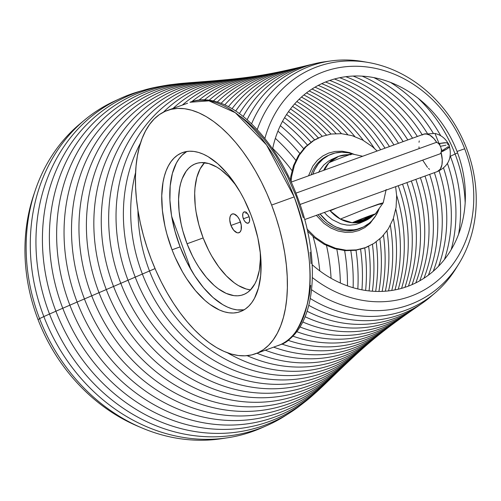 <?xml version="1.0" encoding="UTF-8"?>
<svg xmlns="http://www.w3.org/2000/svg" width="501" height="501" viewBox="0 0 501 501"><rect width="100%" height="100%" fill="white"/><g stroke="black" fill="none" stroke-linecap="round" stroke-linejoin="round"><path stroke-width="0.75" d="M171.693 216.476L190.881 269.538M281.023 344.381A5.974 5.135 -114.2 0 1 280.666 344.563A5.974 5.135 -114.2 0 1 280.328 344.701L277.98 345.652A129.408 65.875 -109.9 0 0 280.328 344.701A129.408 65.875 -109.9 0 0 294.187 196.899L271.63 205.059A129.408 65.875 70.1 0 1 255.416 353.806A129.408 65.875 70.1 0 1 151.202 259.167L146.95 247.206L143.317 235.094L140.336 222.951L138.044 210.902L136.46 199.054L135.596 187.524L135.464 176.427L136.065 165.862L137.387 155.936L139.422 146.749L142.152 138.376L145.553 130.911L149.58 124.417L154.208 118.962L159.387 114.597L165.067 111.366L171.192 109.299L177.705 108.41L184.537 108.711L191.632 110.207L198.922 112.869L206.331 116.683L213.783 121.611L221.217 127.605L228.556 134.6L235.727 142.534L242.666 151.333L249.31 160.909L255.579 171.173L261.428 182.02L266.795 193.355L271.63 205.059L275.882 217.021L279.514 229.132L282.489 241.275L284.781 253.324L286.365 265.173L287.23 276.702L287.367 287.799L286.766 298.364L285.445 308.29L283.403 317.477L280.679 325.85L277.278 333.315L273.245 339.81L268.624 345.264L263.445 349.629L257.764 352.861L251.64 354.927L245.127 355.816L238.288 355.516L231.193 354.019L223.909 351.358L216.501 347.544L209.042 342.615L201.615 336.622L194.275 329.627L187.098 321.692L180.16 312.893L173.521 303.318L167.246 293.054L161.403 282.207L156.036 270.872L151.202 259.167A129.408 65.875 70.1 0 1 167.409 110.42A129.408 65.875 70.1 0 1 271.63 205.059L294.187 196.899A129.408 65.875 -109.9 0 0 189.973 102.26L208.955 100.833L235.332 112.719L266.519 144.939L294.187 196.899C309.418 240.981 313.751 276.784 307.182 304.32C300.362 328.149 291.413 341.613 280.328 344.701A5.974 5.135 65.8 0 0 280.666 344.563M449.378 146.511L448.984 147.507L447.186 148.841L440.968 152.072L442.245 159.675L441.951 164.704L440.279 169.163L437.348 171.586A19.908 10.133 -109.9 0 0 441.099 152.548M429.526 169.325L428.493 168.411M427.478 167.372L422.669 160.132M442.984 150.137L448.213 146.674M448.057 143.336L448.138 143.919L447.393 142.923L444.493 142.722L439.803 143.399A5.981 3.044 -109.9 0 0 439.947 145.459A5.981 3.044 70.1 0 1 439.803 143.399L438.644 143.687L439.064 143.568L434.968 133.448L439.064 143.568L446.191 142.71L448.057 143.336L447.6 144.545M445.971 145.177L440.911 146.211M246.079 212.349A5.981 3.044 -109.9 0 0 245.897 213.351L246.849 213L245.897 213.351L246.173 212.067M243.38 218.787A5.981 3.044 70.1 0 1 244.125 211.91A5.981 3.044 70.1 0 1 248.941 216.282L249.554 218.511L249.485 221.48L248.803 222.763L247.074 223.17L245.039 221.674L243.849 219.851L242.766 216.551L242.835 213.589L243.517 212.305L245.246 211.898L247.287 213.395L248.941 216.282A5.981 3.044 70.1 0 1 248.195 223.158A5.981 3.044 70.1 0 1 243.38 218.787L249.041 216.739L243.38 218.787M436.797 142.516A19.908 10.133 -109.9 0 0 423.808 134.143L425.731 133.83L429.783 135.095L433.941 138.639L436.797 142.516M204.54 162.7A69.683 35.471 -109.9 0 0 203.162 237.944L187.048 243.768A69.683 35.471 70.1 0 1 195.778 163.67A69.683 35.471 70.1 0 1 236.165 185.52M230.955 225.456A9.957 5.066 70.1 0 1 232.201 214.008A9.957 5.066 70.1 0 1 240.217 221.292A9.957 5.066 70.1 0 1 238.971 232.733A9.957 5.066 70.1 0 1 230.955 225.456L240.48 222.012L230.955 225.456L229.752 219.945L230.047 216.808L231.186 214.666L232.019 214.084L234.067 213.996L237.455 216.482L239.434 219.519L241.231 225.005L241.125 229.94L239.985 232.076L238.182 232.89L237.111 232.752L233.716 230.266L230.955 225.456M186.817 151.484A84.613 43.073 -109.9 0 0 180.103 246.887L172.043 249.805A84.613 43.073 70.1 0 1 182.64 152.542A84.613 43.073 70.1 0 1 250.782 214.422A84.613 43.073 70.1 0 1 240.186 311.685A84.613 43.073 70.1 0 1 172.043 249.805L180.103 246.887L186.773 261.954L194.695 275.757L203.575 287.768L213.063 297.531L222.795 304.671L227.642 307.163L232.408 308.91L237.042 309.887L244.075 309.831A84.613 43.073 -109.9 0 1 180.103 246.887L174.949 231.149L171.499 215.33L169.902 200.049L170.202 185.884L172.4 173.384L176.408 163.032L179.045 158.786L182.07 155.216L186.817 151.484M243.204 294.713L243.167 294.726A69.683 35.471 70.1 0 0 260.238 252.097L260.37 259.186L259.336 270.214L256.769 279.671L254.94 283.691L250.275 290.123L247.488 292.478L244.432 294.219L241.131 295.333L237.624 295.809L233.942 295.646L226.201 293.404L218.198 288.701L214.196 285.476L206.381 277.435L199.066 267.54L195.691 262.017L192.541 256.174L187.048 243.768L182.802 230.804L181.199 224.266L179.114 211.397L178.575 199.216L179.608 188.182L180.711 183.234L182.176 178.725L186.178 171.21L188.67 168.273L191.457 165.925L194.513 164.184L197.814 163.069L201.321 162.587L208.823 163.558L216.733 167.046L220.747 169.701L228.7 176.69L236.303 185.702M204.784 162.449L200.124 168.881L196.824 177.404L195.014 187.7L194.689 193.386L195.227 205.573L196.079 211.948L198.916 224.974L203.162 237.944A69.683 35.471 -109.9 0 0 250.525 289.872L246.235 289.014L238.326 285.526L234.311 282.871L226.358 275.882L218.755 266.87L211.804 256.186L208.654 250.343L203.162 237.944L187.048 243.768A69.683 35.471 70.1 0 0 243.167 294.726M250.782 214.422L244.119 199.36L240.292 192.265L231.85 179.295L227.31 173.54L217.822 163.777L208.09 156.644L203.243 154.145L198.484 152.404L193.843 151.427L189.372 151.227L185.113 151.809L181.111 153.162L177.398 155.279L174.01 158.134L170.985 161.698L168.349 165.944L166.125 170.822L164.341 176.296L163.013 182.308L161.754 195.703L162.405 210.495L164.942 226.126L166.889 234.061L172.043 249.805L175.206 257.458L182.539 271.962L186.641 278.669L195.515 290.686L205.003 300.45L209.863 304.364L219.582 310.081L224.348 311.822L228.988 312.799L233.46 313L237.718 312.417L241.72 311.065L245.434 308.948L248.822 306.092L251.846 302.529L254.483 298.283L258.485 287.931L260.683 275.431L260.99 261.265L260.42 253.731L257.89 238.1L253.569 222.25L250.782 214.422M419.143 148.584L418.968 146.887M419.03 142.29L419.237 140.906M422.293 134.994L423.902 134.111M449.497 146.655L447.186 148.841L442.997 151.202A5.981 3.044 70.1 0 1 441.237 149.01A5.981 3.044 -109.9 0 0 442.997 151.202L440.968 152.072M187.625 103.206L167.409 110.42M240.687 116.526L248.158 122.52L255.535 129.577L262.693 137.581L269.525 146.386L275.938 155.817L287.242 175.876L296.248 196.398L303.33 217.791M310.132 252.185L311.077 263.632M310.683 285.401L309.336 295.358L307.245 304.483M313.025 236.528A165.004 141.921 -114.2 0 1 319.776 270.884A165.004 141.921 65.8 0 0 313.025 236.528M326.495 245.503A173.064 148.853 -114.2 0 1 331.067 278.287A173.064 148.853 65.8 0 0 326.495 245.503M137.806 426.194A173.064 148.853 -114.2 0 1 38.045 319.619A173.064 148.853 65.8 0 0 137.8 426.194L141.889 427.923A177.511 152.673 -114.2 0 1 39.573 318.617L38.045 319.619L39.573 318.617A177.511 152.673 65.8 0 0 221.674 438.682A177.511 152.673 65.8 0 0 224.655 438.193A177.511 152.673 -114.2 0 1 141.889 427.923M336.829 249.273A177.511 152.673 -114.2 0 1 340.354 283.009A177.511 152.673 65.8 0 0 336.829 249.273M344.625 250.594A179.17 154.108 -114.2 0 1 347.462 285.871A179.17 154.108 65.8 0 0 344.625 250.594M264.127 426.739A179.17 154.108 -114.2 0 1 227.661 437.768A179.17 154.108 -114.2 0 1 43.85 316.576L39.573 318.617L43.85 316.576A179.17 154.108 65.8 0 0 261.278 428.029L267.002 425.512A179.226 154.151 -114.2 0 1 49.511 314.033L43.85 316.576L49.511 314.033A179.226 154.151 65.8 0 0 284.887 415.974L290.117 412.649A178.331 153.381 -114.2 0 1 55.918 311.215L49.511 314.033L55.918 311.215A178.331 153.381 65.8 0 0 300.644 405.215L305.453 401.464A176.847 152.104 -114.2 0 1 62.769 308.24L55.918 311.215L62.769 308.24A176.847 152.104 65.8 0 0 311.766 396.222L316.275 392.233A174.993 150.513 -114.2 0 1 69.883 305.178L62.769 308.24L69.883 305.178A174.993 150.513 65.8 0 0 319.694 389.108L324.022 385.012A172.945 148.753 -114.2 0 1 77.135 302.059L69.883 305.178L77.135 302.059A172.945 148.753 65.8 0 0 325.061 384.017L329.332 379.883A170.835 146.937 -114.2 0 1 84.437 298.934L77.135 302.059L84.437 298.934A170.835 146.937 65.8 0 0 329.251 379.965L333.522 375.838A168.724 145.121 -114.2 0 1 91.733 295.803L84.437 298.934L91.733 295.803A168.724 145.121 65.8 0 0 333.353 376.007L337.636 371.886A166.626 143.317 -114.2 0 1 99.016 292.678L91.733 295.803L99.016 292.678A166.626 143.317 65.8 0 0 337.398 372.111L341.695 367.997A164.547 141.526 -114.2 0 1 106.293 289.559L99.016 292.678L106.293 289.559A164.547 141.526 65.8 0 0 341.381 368.298L345.703 364.189A162.487 139.754 -114.2 0 1 113.558 286.44L106.293 289.559L113.558 286.44A162.487 139.754 65.8 0 0 345.302 364.565L349.642 360.476A160.445 138 -114.2 0 1 120.804 283.328L113.558 286.44L120.804 283.328A160.445 138 65.8 0 0 349.153 360.939L353.518 356.869A158.441 136.278 -114.2 0 1 128.024 280.228L120.804 283.328L128.024 280.228A158.441 136.278 65.8 0 0 352.923 357.42L357.332 353.368A156.475 134.587 -114.2 0 1 135.226 277.134L128.024 280.228L135.226 277.134A156.475 134.587 -114.2 0 1 140.543 142.948A156.475 134.587 65.8 0 0 135.226 277.134A156.475 134.587 65.8 0 0 356.631 354.007L361.077 349.98A154.559 132.934 -114.2 0 1 142.384 274.047L135.226 277.134L142.384 274.047A154.559 132.934 65.8 0 0 360.275 350.7L364.772 346.705A152.692 131.331 -114.2 0 1 149.511 270.978L142.384 274.047L149.511 270.978A152.692 131.331 65.8 0 0 363.876 347.487L367.947 343.943M350.819 250.744A179.226 154.151 -114.2 0 1 353.117 287.706A179.226 154.151 65.8 0 0 350.819 250.744M287.486 414.277A179.226 154.151 -114.2 0 1 267.002 425.512M356.023 250.231A178.331 153.381 -114.2 0 1 357.833 288.958A178.331 153.381 65.8 0 0 356.023 250.231M303.036 403.305A178.331 153.381 -114.2 0 1 290.117 412.649M360.588 249.273A176.847 152.104 -114.2 0 1 361.935 289.835A176.847 152.104 65.8 0 0 360.588 249.273M314.008 394.193A176.847 152.104 -114.2 0 1 305.453 401.464M364.747 247.951A174.993 150.513 -114.2 0 1 365.624 290.461A174.993 150.513 65.8 0 0 364.747 247.951M321.842 387.029A174.993 150.513 -114.2 0 1 316.275 392.233M368.648 246.298A172.945 148.753 -114.2 0 1 369.055 290.906A172.945 148.753 65.8 0 0 368.648 246.298M372.45 244.325A170.835 146.937 -114.2 0 1 372.381 291.213A170.835 146.937 65.8 0 0 372.45 244.325M376.188 241.889A168.724 145.121 -114.2 0 1 375.662 291.394A168.724 145.121 65.8 0 0 376.188 241.889M379.877 238.908A166.626 143.317 -114.2 0 1 378.913 291.45A166.626 143.317 65.8 0 0 379.877 238.908M383.49 235.282A164.547 141.526 -114.2 0 1 382.138 291.388A164.547 141.526 65.8 0 0 383.49 235.282M386.997 230.855A162.487 139.754 -114.2 0 1 385.344 291.206A162.487 139.754 65.8 0 0 386.997 230.855M390.335 225.375A160.445 138 -114.2 0 1 388.551 290.899A160.445 138 65.8 0 0 390.335 225.375M393.373 218.417A158.441 136.278 -114.2 0 1 391.757 290.467A158.441 136.278 65.8 0 0 393.373 218.417M395.803 209.155A156.475 134.587 -114.2 0 1 394.988 289.91A156.475 134.587 65.8 0 0 395.803 209.155M354.833 136.554A158.441 136.278 65.8 0 0 303.907 94.958A158.441 136.278 -114.2 0 1 354.833 136.554M231.061 79.271A158.441 136.278 65.8 0 0 228.068 79.534A158.441 136.278 65.8 0 0 128.024 280.228A158.441 136.278 -114.2 0 1 228.876 79.459A158.441 136.278 -114.2 0 1 231.061 79.271M236.077 78.745A156.475 134.587 65.8 0 0 233.078 79.033A156.475 134.587 65.8 0 0 163.445 112.149A156.475 134.587 -114.2 0 1 234.023 78.933L228.068 79.534M306.474 92.917A156.475 134.587 -114.2 0 1 363.357 140.437A156.475 134.587 65.8 0 0 306.474 92.917M347.7 134.556A160.445 138 65.8 0 0 301.458 97.069A160.445 138 -114.2 0 1 347.7 134.556M225.913 79.772A160.445 138 65.8 0 0 222.926 80.016A160.445 138 65.8 0 0 120.804 283.328A160.445 138 -114.2 0 1 223.603 79.96A160.445 138 -114.2 0 1 225.913 79.772M341.488 133.692A162.487 139.754 65.8 0 0 299.103 99.261A162.487 139.754 -114.2 0 1 341.488 133.692M223.603 79.96L217.659 80.486A162.487 139.754 65.8 0 0 113.558 286.44A162.487 139.754 -114.2 0 1 218.204 80.442A162.487 139.754 -114.2 0 1 220.647 80.254M335.964 133.592A164.547 141.526 65.8 0 0 296.836 101.54A164.547 141.526 -114.2 0 1 335.964 133.592M218.204 80.442L212.267 80.943A164.547 141.526 65.8 0 0 106.293 289.559A164.547 141.526 -114.2 0 1 212.7 80.905A164.547 141.526 -114.2 0 1 215.255 80.724M330.979 134.074A166.626 143.317 65.8 0 0 294.644 103.907A166.626 143.317 -114.2 0 1 330.979 134.074M212.7 80.905L206.769 81.387A166.626 143.317 65.8 0 0 99.016 292.678A166.626 143.317 -114.2 0 1 207.095 81.362L201.17 81.826A168.724 145.121 65.8 0 0 91.733 295.803A168.724 145.121 -114.2 0 1 201.408 81.807L195.484 82.264A170.835 146.937 65.8 0 0 84.437 298.934A170.835 146.937 -114.2 0 1 195.603 82.258L189.679 82.703A172.945 148.753 65.8 0 0 77.135 302.059A172.945 148.753 -114.2 0 1 188.238 82.822L182.301 83.335A174.993 150.513 65.8 0 0 69.883 305.178A174.993 150.513 -114.2 0 1 177.698 83.817A174.993 150.513 -114.2 0 1 185.282 83.11M326.427 135.001A168.724 145.121 65.8 0 0 292.534 106.375A168.724 145.121 -114.2 0 1 326.427 135.001M322.237 136.31A170.835 146.937 65.8 0 0 290.486 108.949A170.835 146.937 -114.2 0 1 322.237 136.31M318.348 137.938A172.945 148.753 65.8 0 0 288.507 111.642A172.945 148.753 -114.2 0 1 318.348 137.938M314.622 139.842A174.993 150.513 65.8 0 0 286.559 114.504A174.993 150.513 -114.2 0 1 314.622 139.842M310.996 142.159A176.847 152.104 65.8 0 0 284.581 117.679A176.847 152.104 -114.2 0 1 310.996 142.159M174.724 84.212A176.847 152.104 65.8 0 0 171.724 84.544A176.847 152.104 65.8 0 0 62.769 308.24A176.847 152.104 -114.2 0 1 163.614 85.784A176.847 152.104 -114.2 0 1 174.724 84.212M307.363 145.014A178.331 153.381 65.8 0 0 282.514 121.323A178.331 153.381 -114.2 0 1 307.363 145.014M160.627 86.366A178.331 153.381 65.8 0 0 157.608 86.886A178.331 153.381 65.8 0 0 55.918 311.215A178.331 153.381 -114.2 0 1 145.065 89.823A178.331 153.381 -114.2 0 1 160.627 86.366M303.65 148.647A179.226 154.151 65.8 0 0 280.316 125.682A179.226 154.151 -114.2 0 1 303.65 148.647M145.065 89.823L139.103 91.526A179.226 154.151 65.8 0 0 49.511 314.033A179.226 154.151 -114.2 0 1 120.096 98.559A179.226 154.151 -114.2 0 1 142.102 90.706M299.792 153.456A179.17 154.108 65.8 0 0 277.936 131.13A179.17 154.108 -114.2 0 1 299.792 153.456M120.096 98.559L114.416 101.171A179.17 154.108 65.8 0 0 43.85 316.576A179.17 154.108 -114.2 0 1 84.807 119.839A179.17 154.108 -114.2 0 1 117.272 99.899M295.784 160.251A177.511 152.673 65.8 0 0 275.356 138.351A177.511 152.673 -114.2 0 1 295.784 160.251M84.807 119.839L80.154 123.709A177.511 152.673 65.8 0 0 39.573 318.617A177.511 152.673 -114.2 0 1 35.214 190.505A177.511 152.673 -114.2 0 1 82.496 121.806M291.97 170.565A173.064 148.853 65.8 0 0 272.719 148.421A173.064 148.853 -114.2 0 1 291.97 170.565M33.792 194.714A173.064 148.853 65.8 0 0 38.045 319.619A173.064 148.853 -114.2 0 1 33.792 194.707L35.214 190.505M396.635 195.284A154.559 132.934 -114.2 0 1 398.251 289.209A154.559 132.934 65.8 0 0 396.635 195.284M398.232 185.733A152.692 131.331 -114.2 0 1 401.564 288.357A152.692 131.331 65.8 0 0 398.232 185.733M155.041 268.599L149.511 270.978L155.041 268.599M402.541 184.174A150.882 129.778 -114.2 0 1 404.958 287.323A150.882 129.778 65.8 0 0 402.541 184.174M368.423 343.529A150.882 129.778 -114.2 0 1 227.523 352.817A150.882 129.778 65.8 0 0 367.458 344.356L371.56 340.862M406.912 182.596A149.141 128.275 -114.2 0 1 408.44 286.096A149.141 128.275 65.8 0 0 406.912 182.596M372.061 340.436A149.141 128.275 -114.2 0 1 247.168 355.672A149.141 128.275 65.8 0 0 371.059 341.281L375.211 337.831M411.34 180.993A147.469 126.841 -114.2 0 1 412.054 284.631A147.469 126.841 65.8 0 0 411.34 180.993M375.719 337.405A147.469 126.841 -114.2 0 1 256.975 353.243A147.469 126.841 65.8 0 0 374.698 338.244L378.919 334.818M415.836 179.364A145.866 125.463 -114.2 0 1 415.811 282.883A145.866 125.463 65.8 0 0 415.836 179.364M379.42 334.411A145.866 125.463 -114.2 0 1 265.373 350.212A145.866 125.463 65.8 0 0 378.418 335.213L383.19 331.43A144.332 124.142 -114.2 0 1 273.759 347.18A144.332 124.142 65.8 0 0 382.232 332.176L387.06 328.437A142.866 122.883 -114.2 0 1 281.794 344.03A142.866 122.883 65.8 0 0 386.171 329.119L391.043 325.418A141.464 121.674 -114.2 0 1 287.95 340.273A141.464 121.674 65.8 0 0 390.229 326.032L395.151 322.375A140.117 120.516 -114.2 0 1 292.766 336.102A140.117 120.516 65.8 0 0 394.419 322.913L399.378 319.294A138.827 119.407 -114.2 0 1 296.692 331.643A138.827 119.407 65.8 0 0 398.733 319.763L403.725 316.169A137.581 118.336 -114.2 0 1 299.974 326.934A137.581 118.336 65.8 0 0 403.161 316.576L408.183 313.019A136.378 117.297 -114.2 0 1 302.754 321.974A136.378 117.297 65.8 0 0 407.689 313.363L412.743 309.831A135.207 116.295 -114.2 0 1 305.122 316.757A135.207 116.295 65.8 0 0 412.317 310.125L417.389 306.612A134.074 115.318 -114.2 0 1 307.126 311.253A134.074 115.318 65.8 0 0 418.003 306.186L423.044 302.642A132.89 114.297 -114.2 0 1 308.829 305.347A132.89 114.297 65.8 0 0 430.747 296.642L435.325 292.709A131.118 112.775 -114.2 0 1 310.313 298.527A131.118 112.775 65.8 0 0 456.06 268.323L458.853 263.808A127.68 109.819 -114.2 0 1 311.591 289.735A127.68 109.819 65.8 0 0 440.799 285.658A127.68 109.819 65.8 0 0 466.581 148.421A127.68 109.819 -114.2 0 1 458.853 263.808M420.389 177.723A144.332 124.142 -114.2 0 1 419.757 280.792A144.332 124.142 65.8 0 0 420.389 177.723M424.998 176.051A142.866 122.883 -114.2 0 1 423.94 278.255A142.866 122.883 65.8 0 0 424.998 176.051M429.664 174.367A141.464 121.674 -114.2 0 1 428.411 275.149A141.464 121.674 65.8 0 0 429.664 174.367M434.38 172.663A140.117 120.516 -114.2 0 1 433.246 271.254A140.117 120.516 65.8 0 0 434.38 172.663M439.108 170.854A138.827 119.407 -114.2 0 1 438.557 266.225A138.827 119.407 65.8 0 0 439.108 170.854M443.535 167.979A137.581 118.336 -114.2 0 1 444.475 259.455A137.581 118.336 65.8 0 0 443.535 167.979M447.443 163.451A136.378 117.297 -114.2 0 1 451.163 249.717A136.378 117.297 65.8 0 0 447.443 163.451M450.186 156.331L450.349 156.256A135.207 116.295 -114.2 0 1 458.622 234.136A135.207 116.295 65.8 0 0 450.349 156.256L455.096 154.039A134.074 115.318 -114.2 0 1 465.16 202.936A134.074 115.318 65.8 0 0 455.096 154.039L457.57 152.886L455.096 154.039A134.074 115.318 65.8 0 0 418.097 98.202A134.074 115.318 -114.2 0 1 455.096 154.039L450.349 156.256A135.207 116.295 65.8 0 0 450.242 155.986A135.207 116.295 -114.2 0 1 450.349 156.256L450.186 156.331M433.014 294.632A132.89 114.297 -114.2 0 1 423.044 302.642M457.438 266.025A131.118 112.775 -114.2 0 1 435.325 292.709M272.6 148.991A110.17 94.758 -114.2 0 1 358.071 75.989A110.17 94.758 -114.2 0 1 457.037 151.471L464.665 148.772A120.428 103.582 -114.2 0 1 437.768 280.472A120.428 103.582 -114.2 0 1 312.38 277.598A120.428 103.582 65.8 0 0 437.768 280.472A120.428 103.582 65.8 0 0 464.665 148.772L457.037 151.471A110.17 94.758 -114.2 0 1 429.921 273.991A110.17 94.758 -114.2 0 1 312.186 264.697M464.665 148.772A120.428 103.582 65.8 0 0 360.138 66.376A120.428 103.582 65.8 0 0 264.86 138.483A120.428 103.582 -114.2 0 1 360.138 66.376A120.428 103.582 -114.2 0 1 464.665 148.772M466.581 148.421A127.68 109.819 65.8 0 0 359.724 61.354A127.68 109.819 65.8 0 0 257.251 129.571A127.68 109.819 -114.2 0 1 368.398 62.5A127.68 109.819 -114.2 0 1 466.581 148.421M368.398 62.5L363.169 61.585A131.118 112.775 65.8 0 0 251.602 123.778A131.118 112.775 -114.2 0 1 331.167 60.897A131.118 112.775 -114.2 0 1 365.799 62.08M328.193 61.347A132.89 114.297 65.8 0 0 325.187 61.704A132.89 114.297 65.8 0 0 247.156 119.683A132.89 114.297 -114.2 0 1 315.58 63.483A132.89 114.297 -114.2 0 1 328.193 61.347M312.605 64.234A134.074 115.318 65.8 0 0 309.587 64.898A134.074 115.318 65.8 0 0 243.235 116.395A134.074 115.318 -114.2 0 1 308.86 65.074A134.074 115.318 -114.2 0 1 312.605 64.234M440.717 135.727A135.207 116.295 65.8 0 0 390.429 82.371A135.207 116.295 -114.2 0 1 440.717 135.727M305.886 65.844A135.207 116.295 65.8 0 0 302.867 66.533A135.207 116.295 65.8 0 0 239.459 113.514A135.207 116.295 -114.2 0 1 303.368 66.414A135.207 116.295 -114.2 0 1 305.886 65.844M433.208 133.128A136.378 117.297 65.8 0 0 373.827 77.605A136.378 117.297 -114.2 0 1 433.208 133.128M300.393 67.172A136.378 117.297 65.8 0 0 297.375 67.842A136.378 117.297 65.8 0 0 235.758 110.953A136.378 117.297 -114.2 0 1 297.957 67.704A136.378 117.297 -114.2 0 1 300.393 67.172M427.259 133.235A137.581 118.336 65.8 0 0 362.104 76.133A137.581 118.336 -114.2 0 1 427.259 133.235M294.976 68.443A137.581 118.336 65.8 0 0 291.964 69.094A137.581 118.336 65.8 0 0 232.095 108.673A137.581 118.336 -114.2 0 1 292.64 68.944A137.581 118.336 -114.2 0 1 294.976 68.443M422.199 134.725A138.827 119.407 65.8 0 0 353.111 76.064A138.827 119.407 -114.2 0 1 422.199 134.725M289.659 69.658A138.827 119.407 65.8 0 0 286.641 70.29A138.827 119.407 65.8 0 0 228.443 106.657A138.827 119.407 -114.2 0 1 287.417 70.121A138.827 119.407 -114.2 0 1 289.659 69.658M417.352 136.479A140.117 120.516 65.8 0 0 345.828 76.697A140.117 120.516 -114.2 0 1 417.352 136.479M284.436 70.816A140.117 120.516 65.8 0 0 281.418 71.424A140.117 120.516 65.8 0 0 224.78 104.891A140.117 120.516 -114.2 0 1 282.307 71.236A140.117 120.516 -114.2 0 1 284.436 70.816M412.555 138.213A141.464 121.674 65.8 0 0 339.703 77.724A141.464 121.674 -114.2 0 1 412.555 138.213M279.326 71.9A141.464 121.674 65.8 0 0 276.301 72.482A141.464 121.674 65.8 0 0 221.066 103.363A141.464 121.674 -114.2 0 1 277.303 72.282A141.464 121.674 -114.2 0 1 279.326 71.9M407.814 139.929A142.866 122.883 65.8 0 0 334.411 79.001A142.866 122.883 -114.2 0 1 407.814 139.929M277.303 72.282L271.298 73.472A142.866 122.883 65.8 0 0 217.246 102.079A142.866 122.883 -114.2 0 1 272.406 73.259A142.866 122.883 -114.2 0 1 274.316 72.914M403.123 141.62A144.332 124.142 65.8 0 0 329.739 80.448A144.332 124.142 -114.2 0 1 403.123 141.62M269.419 73.86A144.332 124.142 65.8 0 0 266.4 74.38A144.332 124.142 65.8 0 0 213.257 101.045A144.332 124.142 -114.2 0 1 267.597 74.167A144.332 124.142 -114.2 0 1 269.419 73.86M398.502 143.292A145.866 125.463 65.8 0 0 325.556 82.007A145.866 125.463 -114.2 0 1 398.502 143.292M264.616 74.73A145.866 125.463 65.8 0 0 261.597 75.219A145.866 125.463 65.8 0 0 208.998 100.313A145.866 125.463 -114.2 0 1 262.862 75.006A145.866 125.463 -114.2 0 1 264.616 74.73M393.936 144.946A147.469 126.841 65.8 0 0 321.748 83.661A147.469 126.841 -114.2 0 1 393.936 144.946M259.881 75.532A147.469 126.841 65.8 0 0 256.863 75.989A147.469 126.841 65.8 0 0 204.302 99.962A147.469 126.841 -114.2 0 1 258.165 75.783A147.469 126.841 -114.2 0 1 259.881 75.532M389.44 146.568A149.141 128.275 65.8 0 0 318.26 85.389A149.141 128.275 -114.2 0 1 389.44 146.568M255.184 76.277A149.141 128.275 65.8 0 0 252.172 76.691A149.141 128.275 65.8 0 0 198.853 100.2A149.141 128.275 -114.2 0 1 253.468 76.503A149.141 128.275 -114.2 0 1 255.184 76.277M385.006 148.171A150.882 129.778 65.8 0 0 315.023 87.174A150.882 129.778 -114.2 0 1 385.006 148.171M250.494 76.96A150.882 129.778 65.8 0 0 247.481 77.342A150.882 129.778 65.8 0 0 191.827 101.64A150.882 129.778 -114.2 0 1 248.74 77.173A150.882 129.778 -114.2 0 1 250.494 76.96M380.635 149.755A152.692 131.331 65.8 0 0 312.004 89.028A152.692 131.331 -114.2 0 1 380.635 149.755M245.772 77.592A152.692 131.331 65.8 0 0 242.766 77.943A152.692 131.331 65.8 0 0 182.477 104.972A152.692 131.331 -114.2 0 1 243.943 77.793A152.692 131.331 -114.2 0 1 245.772 77.592M137.957 210.326A152.692 131.331 65.8 0 0 149.511 270.978A152.692 131.331 -114.2 0 1 137.957 210.326M374.416 148.402A154.559 132.934 65.8 0 0 309.161 90.938A154.559 132.934 -114.2 0 1 374.416 148.402M240.975 78.187A154.559 132.934 65.8 0 0 237.969 78.5A154.559 132.934 65.8 0 0 173.146 108.341A154.559 132.934 -114.2 0 1 239.04 78.381A154.559 132.934 -114.2 0 1 240.975 78.187M135.596 172.563A154.559 132.934 65.8 0 0 142.384 274.047A154.559 132.934 -114.2 0 1 135.596 172.563M395.627 186.673L396.66 195.891L396.066 207.502L393.266 218.712L388.375 228.782L381.743 237.13L373.928 243.423L365.517 247.588L356.38 249.899L346.241 250.237L335.595 248.258L325.074 243.881L315.342 237.299L306.988 228.988M291.075 181.932L291.632 176.415L294.431 165.211L299.329 155.141L305.954 146.787L313.77 140.499L322.181 136.335L331.318 134.024L341.457 133.686L352.103 135.658L362.63 140.042L372.356 146.624L377.147 151.014M316.344 215.342L323.934 223.377L330.71 227.961L338.037 231.017L345.458 232.389L352.516 232.157L358.879 230.548L364.741 227.642L370.183 223.264L376.226 214.96M354.558 154.483L349.535 152.586L342.12 151.214L335.063 151.446L328.694 153.055L322.838 155.955L317.39 160.339L312.774 166.15L308.51 175.832M367.872 246.642L364.59 248.008L355.453 250.318L345.321 250.65L334.668 248.678L324.147 244.3L314.415 237.712L307.539 231.099M290.304 180.254L290.705 176.834L293.505 165.624L298.402 155.554L305.028 147.206L312.843 140.913L318.905 137.694M323.671 170.353A34.838 29.966 -114.2 0 1 337.041 157.001A34.838 29.966 -114.2 0 1 338.682 156.331A34.838 29.966 -114.2 0 1 347.719 154.715M336.334 157.878A34.838 29.966 65.8 0 0 334.336 158.416M373.176 215.38A34.838 29.966 -114.2 0 1 365.598 220.565A34.838 29.966 -114.2 0 1 329.871 210.451M362.743 221.649A34.838 29.966 65.8 0 0 363.275 221.323M333.353 158.955L336.177 158.116M350.406 154.828L351.902 153.964L338.682 156.331L328.875 162.775C336.215 159.424 359.079 150.989 350.406 154.828C359.079 150.989 336.215 159.424 328.875 162.775L324.385 170.096M329.946 210.426L330.165 210.789L336.647 208.003L330.165 210.789L340.367 219.069L366.3 208.61L378.568 204.12L383.215 202.805L380.146 204.389M382.808 191.307L382.144 191.607M363.958 221.235L375.28 213.921L363.958 221.235L375.28 213.921L363.958 221.235L374.992 213.983L363.958 221.235L374.56 214.109L363.958 221.235L373.978 214.29L363.958 221.235L373.258 214.528L363.958 221.235L372.406 214.816L363.958 221.235L371.441 215.161L370.364 215.549L363.958 221.235L369.199 215.975L370.364 215.549L363.958 221.235L369.199 215.975L367.953 216.438L363.958 221.235L366.651 216.927L367.953 216.438L363.958 221.235L366.651 216.927L365.298 217.447L363.958 221.235L363.914 217.973L365.298 217.447L363.958 221.235L363.914 217.973L362.524 218.517L363.958 221.235L361.133 219.062L362.524 218.517L363.958 221.235L361.133 219.062L359.768 219.601L363.958 221.235L358.447 220.133L359.768 219.601L363.958 221.235L358.447 220.133L357.182 220.647L363.958 221.235L355.992 221.135L357.182 220.647L363.958 221.235L355.992 221.135L354.883 221.592L363.958 221.235L353.881 222.018L354.883 221.592L363.958 221.235L352.234 222.738L363.958 221.235L352.992 222.4L363.958 221.235L375.205 214.09L383.202 202.824L366.544 208.516L340.367 219.069L352.234 222.738C359.568 219.388 382.432 210.946 373.759 214.791M318.135 214.691A39.817 34.25 65.8 0 0 360.576 228.274L362.43 227.441A39.817 34.25 -114.2 0 1 320.089 213.99L327.234 221.455L333.403 225.638L336.685 227.235L343.492 229.383L346.949 229.909L353.806 229.834L357.144 229.239L363.463 226.953L369.112 223.296L371.617 220.991L375.875 215.543L379.163 208.654A39.817 34.25 -114.2 0 1 362.43 227.441M329.79 154.803A39.817 34.25 -114.2 0 1 353.8 154.321L348.721 152.868L341.814 152.191L335.075 153.005L328.756 155.291L323.107 158.955L318.335 163.852L314.634 169.795L312.824 174.273A39.817 34.25 -114.2 0 1 329.79 154.803L327.936 155.636A39.817 34.25 65.8 0 0 311.033 174.924M363.4 221.304L362.931 221.586M360.419 222.889L355.76 224.473L349.861 225.193L346.842 225.062L340.818 223.822L332.226 219.632L327.122 215.443L324.372 212.437M318.573 172.463L320.064 169.758L323.784 164.992L328.368 161.228L331.856 159.331M334.499 158.316L336.509 157.759M447.75 142.785A6.031 5.185 -114.2 0 1 449.059 144.933L448.589 145.14L449.059 144.933A6.031 5.185 -114.2 0 1 449.472 146.599M439.79 153.939A6.031 3.069 -109.9 0 0 439.903 153.901A6.031 3.069 -109.9 0 0 440.01 153.857L300.055 204.464L440.01 153.857A6.031 3.069 -109.9 0 0 440.698 147.081A6.031 3.069 -109.9 0 0 435.801 142.566A6.031 3.069 -109.9 0 0 435.695 142.61L295.872 193.167L435.801 142.566M244.682 211.81A6.031 3.069 70.1 0 1 248.809 216.113A6.031 3.069 70.1 0 1 249.016 222.519M189.973 102.26C227.097 88.095 276.621 137.092 299.041 201.552C321.561 263.338 315.63 329.552 280.635 344.575L255.416 353.806M304.696 219.551L437.348 171.586C448.094 166.532 452.14 158.216 449.491 146.643M448.107 143.424C445.17 138.201 440.786 134.875 434.968 133.448L423.808 134.143L291.156 182.107M448.176 143.618L449.453 146.574M227.661 437.768L221.674 438.682M222.926 80.016L228.876 79.459M171.724 84.544L177.698 83.817M157.608 86.886L163.614 85.784M325.187 61.704L331.167 60.897M309.587 64.898L315.58 63.483M302.867 66.533L308.86 65.074M297.375 67.842L303.368 66.414M291.964 69.094L297.957 67.704M286.641 70.29L292.64 68.944M281.418 71.424L287.417 70.121M276.301 72.482L282.307 71.236M266.4 74.38L272.406 73.259M261.597 75.219L267.597 74.167M256.863 75.989L262.223 75.106M252.172 76.691L257.514 75.883M247.481 77.342L252.817 76.59M242.766 77.943L248.114 77.254M237.969 78.5L243.943 77.793M233.078 79.033L239.04 78.381M337.041 157.001L331.48 159.5M365.598 220.565L360.037 223.058M362.661 156.256L352.046 153.951M383.215 202.805L386.152 189.535M300.061 204.471L439.903 153.901"/></g></svg>

